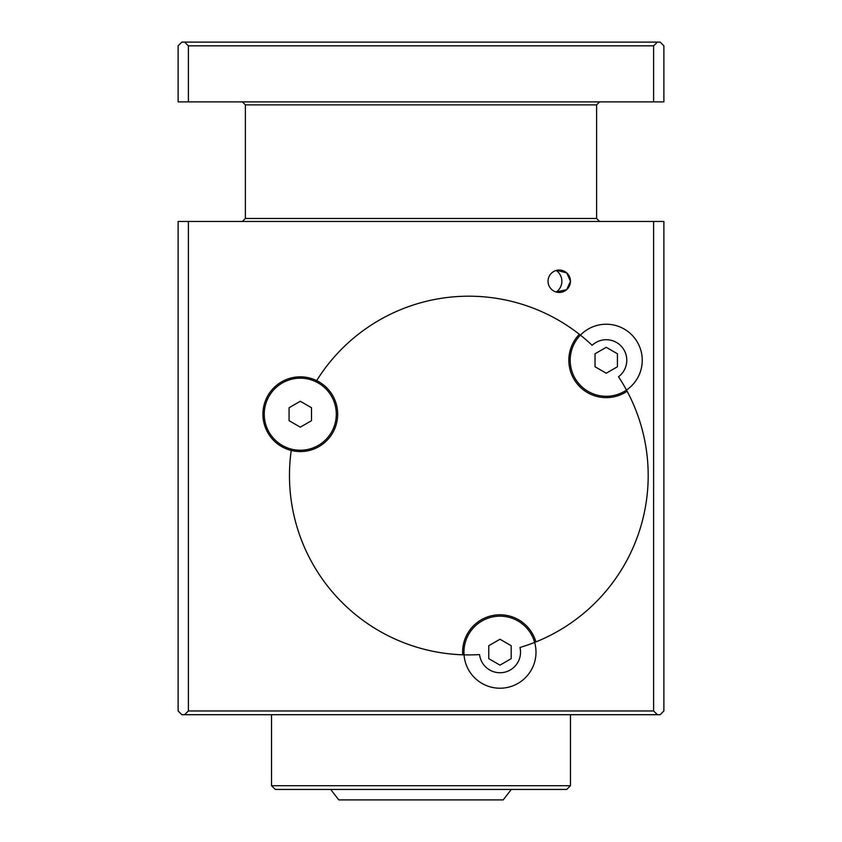 <?xml version="1.0" encoding="UTF-8"?>
<svg xmlns="http://www.w3.org/2000/svg" width="842" height="842" viewBox="0 0 842 842"><rect width="100%" height="100%" fill="white"/><g stroke="black" fill="none" stroke-linecap="round" stroke-linejoin="round"><path stroke-width="1.26" d="M178.115 710.964L178.115 221.457L188.398 221.457L188.398 710.964L184.556 714.7L181.851 714.7L178.115 710.964M178.115 474.393L178.115 470.141M178.115 470.92L178.115 469.699M178.115 473.372L178.115 470.888M271.534 785.702L275.271 789.438L566.729 789.438L570.466 785.702L271.534 785.702L271.534 714.7M653.602 710.964L653.602 221.457L663.885 221.457L663.885 710.964L660.149 714.7L657.444 714.7L653.602 710.964L188.398 710.964M184.556 714.7L657.444 714.7M660.149 42.1L663.885 45.836L663.885 101.882L653.602 101.882L653.602 45.836L657.444 42.1L660.149 42.1M657.444 42.1L184.556 42.1L188.398 45.836L653.602 45.836M188.398 45.836L188.398 101.882L653.602 101.882M188.398 101.882L178.115 101.882L178.115 45.836L181.851 42.1L184.556 42.1M242.391 221.457L245.38 218.467L245.38 104.871L242.391 101.882M653.602 221.457L188.398 221.457M592.137 345.304A20.555 20.555 0 0 1 621.975 347.051A20.555 20.555 0 0 1 618.512 376.742A179.357 179.357 0 0 1 519.977 647.466A20.555 20.555 0 0 1 503.548 672.432A20.555 20.555 0 0 1 479.561 654.592A179.357 179.357 0 0 1 291.237 450.459A37.364 37.364 0 0 1 265.167 401.434A37.364 37.364 0 0 1 316.655 380.616A179.357 179.357 0 0 1 592.137 345.304M566.729 272.892L570.466 281.249A11.209 11.209 0 0 1 553.657 290.953A11.209 11.209 0 0 1 553.657 271.534A11.209 11.209 0 0 1 570.466 281.249L566.729 272.892L556.72 270.324M464.047 654.855L462.7 654.813A179.357 179.357 0 0 1 291.237 450.459L291.427 449.123L291.237 450.459A37.364 37.364 0 0 0 316.655 380.616L315.939 381.773L316.655 380.616A179.357 179.357 0 0 1 579.359 334.295L580.422 335.137M557.004 270.271L565.403 271.871M556.194 270.461A13.083 13.083 0 0 1 556.194 292.027L566.729 289.606L570.466 281.249L566.729 289.606L565.403 290.627M579.359 334.295A37.364 37.364 0 0 0 627.132 391.235L626.49 390.046M627.132 391.235A179.357 179.357 0 0 1 535.901 641.909L534.638 642.404M462.7 654.813A37.364 37.364 0 0 1 535.901 641.909M488.77 645.709L488.77 658.676L499.98 665.138L511.189 658.676L511.189 645.709L499.98 639.246L488.77 645.709M535.996 652.192A36.017 36.017 0 0 1 481.961 683.388A36.017 36.017 0 0 1 481.961 620.996A36.017 36.017 0 0 1 535.996 652.192M595.02 353.787L595.02 366.744L606.229 373.216L617.439 366.744L617.439 353.787L606.229 347.314L595.02 353.787M642.246 360.26A36.017 36.017 0 0 1 588.221 391.456A36.017 36.017 0 0 1 588.221 329.064A36.017 36.017 0 0 1 642.246 360.26M289.08 407.728L289.08 420.684L300.289 427.157L311.498 420.684L311.498 407.728L300.289 401.266L289.08 407.728M336.305 414.211A36.017 36.017 0 0 1 282.27 445.407A36.017 36.017 0 0 1 282.27 383.015A36.017 36.017 0 0 1 336.305 414.211M511.315 789.438L503.211 799.9L338.789 799.9L330.685 789.438M245.38 104.871L596.62 104.871L596.62 218.467L245.38 218.467M570.466 714.7L570.466 785.702M596.62 218.467L599.609 221.457M596.62 104.871L599.609 101.882"/></g></svg>
